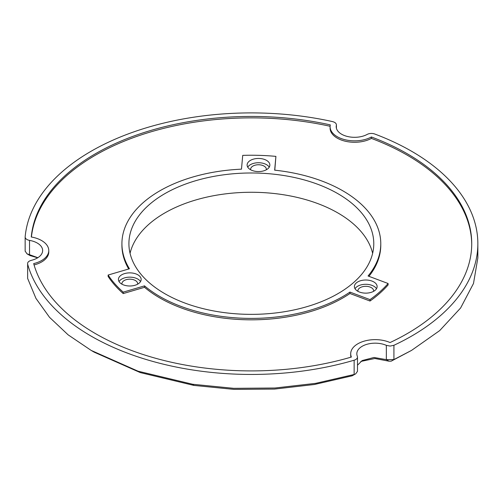 <?xml version="1.0" encoding="UTF-8"?>
<svg xmlns="http://www.w3.org/2000/svg" width="503" height="503" viewBox="0 0 503 503"><rect width="100%" height="100%" fill="white"/><g stroke="black" fill="none" stroke-linecap="round" stroke-linejoin="round"><path stroke-width="0.75" d="M411.511 350.421L391.171 361.179L389.001 361.198L386.348 359.632L393.918 359.57L411.511 350.421L439.672 330.616L460.603 308.006L473.499 283.472L477.85 257.957L477.85 243.678A226.501 130.767 0 0 0 374.741 134.012A6.124 3.534 0 0 0 367.196 134.408A18.366 10.601 0 0 1 347.315 136.445A18.366 10.601 0 0 1 336.211 126.712A18.366 10.601 0 0 1 336.362 125.341C336.564 123.575 335.275 122.323 332.483 121.581A226.501 130.767 0 0 0 25.156 236.812A6.124 3.534 0 0 0 25.15 236.995A6.124 3.534 0 0 0 29.526 240.384A18.366 10.601 0 0 1 42.648 250.544A18.366 10.601 0 0 1 31.337 260.334C28.583 261.12 27.351 262.39 27.64 264.15L27.64 278.436L35.946 298.386L49.539 317.33L68.106 334.822L91.188 350.421L138.099 371.208L192.724 384.273L233.574 388.322L275.009 388.008L315.645 383.349L354.143 374.484L354.143 360.205A6.124 3.534 0 0 0 357.488 357.055A6.124 3.534 0 0 0 357.325 356.231A18.366 10.601 0 0 1 356.822 353.772A18.366 10.601 0 0 1 367.052 344.266A18.366 10.601 0 0 1 386.348 345.354L390.146 346.077L393.918 345.291A226.501 130.767 0 0 0 477.85 243.678M357.488 357.055L357.488 371.333L355.696 373.83L352.163 375.804L314.406 384.493L274.55 389.07L233.92 389.379L193.856 385.405L140.28 372.591L94.275 352.207L91.188 350.421M386.348 345.354L386.348 359.632L373.974 357.476L362.198 360.557L357.488 365.216M372.635 253.317A122.436 70.684 0 0 0 290.363 195.956A122.436 70.684 0 0 0 164.777 212.97A122.436 70.684 0 0 0 133.088 244.659A122.436 70.684 0 0 0 130.057 253.317M274.292 174.239A122.436 70.684 0 0 0 133.088 225.382A122.436 70.684 0 0 0 128.913 243.678A122.436 70.684 0 0 0 235.366 313.759A122.436 70.684 0 0 0 369.611 261.969A122.436 70.684 0 0 0 373.779 243.678A122.436 70.684 0 0 0 274.292 174.239M37.857 257.687L26.942 253.776L25.156 251.091M37.687 257.794L30.035 255.562L26.942 253.776M389.001 361.198L374.842 358.494L360.821 361.45M355.696 373.83L352.163 375.804M144.524 285.867A129.428 74.727 0 0 0 349.95 292.086L370.007 299.606L370.007 301.033L349.95 293.513A129.428 74.727 0 0 1 144.524 287.295L144.524 285.867L123.216 292.136L123.216 293.563A153.176 88.434 0 0 1 108.126 276.468L108.126 275.04A153.176 88.434 0 0 0 123.216 292.136M370.007 299.606A153.176 88.434 0 0 0 388.102 283.51L388.102 284.937A153.176 88.434 0 0 1 370.007 301.033M368.938 276.323A129.428 74.727 0 0 0 380.777 245.106L380.777 243.678A129.428 74.727 0 0 1 368.051 275.99L388.102 283.51M380.777 243.678A129.428 74.727 0 0 0 274.657 170.171L275.908 156.383A153.176 88.434 0 0 0 242.723 155.377L241.471 169.165A129.428 74.727 0 0 0 121.921 243.678A129.428 74.727 0 0 0 129.434 268.772L108.126 275.04M373.804 281.931A11.368 6.564 0 0 0 361.412 280.511A11.368 6.564 0 0 0 354.395 286.572A11.368 6.564 0 0 0 357.727 291.218A11.368 6.564 0 0 0 370.114 292.639A11.368 6.564 0 0 0 377.131 286.572A11.368 6.564 0 0 0 373.804 281.931M266.527 160.375A11.368 6.564 0 0 0 254.134 158.954A11.368 6.564 0 0 0 247.118 165.022A11.368 6.564 0 0 0 250.45 169.662A11.368 6.564 0 0 0 262.836 171.083A11.368 6.564 0 0 0 269.86 165.022A11.368 6.564 0 0 0 266.527 160.375M137.828 274.795A11.368 6.564 0 0 0 125.442 273.368A11.368 6.564 0 0 0 118.425 279.435A11.368 6.564 0 0 0 121.751 284.076A11.368 6.564 0 0 0 134.144 285.497A11.368 6.564 0 0 0 141.161 279.435A11.368 6.564 0 0 0 137.828 274.795M350.698 353.772A24.49 14.134 0 0 0 351.371 357.055A220.383 127.234 0 0 1 33.688 263.597A24.49 14.134 0 0 0 48.772 250.544A24.49 14.134 0 0 0 31.274 236.995A220.383 127.234 0 0 1 330.295 124.882A24.49 14.134 0 0 0 330.087 126.712A24.49 14.134 0 0 0 344.895 139.696A24.49 14.134 0 0 0 371.403 136.979A220.383 127.234 0 0 1 471.726 243.678A220.383 127.234 0 0 1 390.064 342.543A24.49 14.134 0 0 0 364.342 341.097A24.49 14.134 0 0 0 350.698 353.772L350.698 355.2A24.49 14.134 0 0 0 350.943 357.18M27.64 278.436L27.64 264.15A226.501 130.767 0 0 0 354.143 360.205M336.413 128.29L336.413 124.882L336.362 128.076M275.908 156.383L274.789 170.184M357.935 291.331A7.872 4.546 180 0 1 357.891 290.86A7.872 4.546 180 0 1 363.726 286.471A7.872 4.546 180 0 1 373.635 290.86A7.872 4.546 180 0 1 373.591 291.331M471.726 244.389A220.383 127.234 0 0 0 371.403 138.407L371.403 136.979M349.95 293.513L349.95 292.086M121.921 243.678L121.921 245.106A129.428 74.727 0 0 0 128.705 268.986M330.087 126.712L330.087 128.139A24.49 14.134 0 0 0 344.895 141.123A24.49 14.134 0 0 0 371.403 138.407M330.1 126.272A220.383 127.234 0 0 0 31.412 237.02M34.066 264.936A24.49 14.134 0 0 0 48.772 251.972L48.772 250.544M144.524 287.295L123.216 293.563M250.664 169.781A7.872 4.546 180 0 1 250.62 169.304A7.872 4.546 180 0 1 255.474 165.103A7.872 4.546 180 0 1 264.056 166.091A7.872 4.546 180 0 1 266.357 169.304A7.872 4.546 180 0 1 266.313 169.781M121.965 284.195A7.872 4.546 180 0 1 121.921 283.717A7.872 4.546 180 0 1 122.191 282.541A7.872 4.546 180 0 1 130.818 279.215A7.872 4.546 180 0 1 137.665 283.717A7.872 4.546 180 0 1 137.621 284.195M376.508 288.716A11.368 6.564 0 0 0 373.804 286.22A11.368 6.564 0 0 0 355.017 288.716M269.237 167.159A11.368 6.564 0 0 0 266.527 164.663A11.368 6.564 0 0 0 247.74 167.159M140.538 281.573A11.368 6.564 0 0 0 137.828 279.077A11.368 6.564 0 0 0 119.048 281.573M391.171 361.179L393.918 359.57L393.918 345.291M192.724 384.273L193.856 385.405M29.526 240.384L29.526 254.663L30.771 255.813M25.15 251.28L25.15 236.995"/></g></svg>

